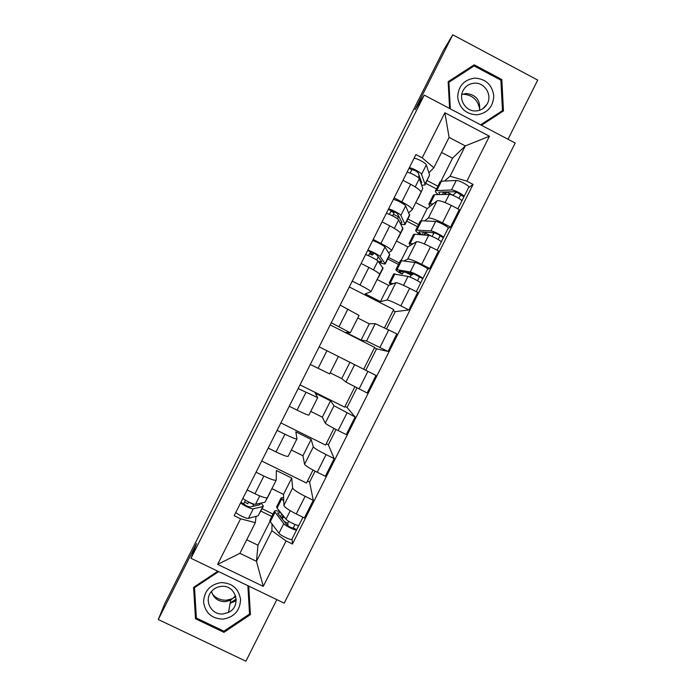 <?xml version="1.0" encoding="UTF-8"?>
<svg xmlns="http://www.w3.org/2000/svg" width="696" height="696" viewBox="0 0 696 696"><rect width="100%" height="100%" fill="white"/><g stroke="black" fill="none" stroke-linecap="round" stroke-linejoin="round"><path stroke-width="1.04" d="M236.205 600.404L232.516 602.136M508.01 139.261L537.721 80.084L452.765 34.8L443.465 50.33L164.708 603.789L158.279 619.527L245.914 661.2L276.834 599.621M191 558.296L284.203 603.171L515.197 143.045L424.255 95.117L191 558.296L196.533 543.567L158.279 619.527M452.765 34.8L415.042 109.707L424.255 95.117M271.892 488.696L283.516 494.386L283.872 505.47C284.647 507.314 288.779 510.142 296.252 513.952L304.396 517.937L313.261 500.293L305.126 496.3C297.644 492.49 293.486 489.74 292.633 488.035L291.737 478.039L276.364 470.487L276.251 480.031C275.407 480.884 271.283 479.561 263.871 476.055L256.058 472.219M263.871 476.055L254.962 493.76C262.383 497.24 266.559 498.484 267.464 497.483L276.164 480.197M254.962 493.76L247.141 489.94M315.079 471.157L309.59 482.076L313.261 500.293M309.59 482.076L307.501 481.049M261.696 461.013L306.501 483.041L313.026 470.061M291.337 450.025L302.943 455.758L304.57 464.284C305.518 465.789 309.737 468.434 317.219 472.236L325.345 476.247L334.193 458.62L326.076 454.601C318.594 450.808 314.348 448.233 313.322 446.867L311.155 439.42L295.817 431.825L296.983 438.802C296.313 439.324 292.294 437.793 284.916 434.234L277.112 430.372M268.204 448.076L276.016 451.922C283.411 455.462 287.474 456.898 288.214 456.245L296.922 438.924M336.02 429.484L328.338 444.77L334.193 458.62M328.338 444.77L326.25 443.743M280.871 422.916L325.58 445.066L333.95 428.414M310.764 411.397L322.344 417.156L325.258 423.142C326.372 424.308 330.67 426.779 338.152 430.563L346.26 434.6L355.108 416.991L333.993 405.751L330.548 400.844L315.245 393.205L317.698 397.625L298.149 388.577M289.258 406.255L297.044 410.127C304.404 413.72 308.363 415.364 308.937 415.042L317.663 397.686M356.935 387.863L347.06 407.508L355.108 416.991M347.06 407.508L344.981 406.464M300.028 384.853L344.65 407.134L354.856 386.811M330.174 372.812L341.727 378.607L345.912 382.052L367.157 392.996L375.997 375.414L319.168 346.834M310.277 364.486L329.634 373.891L338.378 356.5M331.279 322.77L350.305 332.792L345.834 332.384L361.094 340.092L366.548 341.005L388.037 351.445L396.859 333.88L375.266 323.649L369.28 323.814L357.761 317.976M350.305 332.792L359.049 315.41L340.153 305.126M363.695 369.228L374.674 347.391L330.191 324.919M374.483 347.774L376.553 348.818L388.037 351.445M352.254 281.097L359.989 285.038C367.244 288.805 370.898 291.032 370.959 291.728L365.209 293.869L380.442 301.62L387.159 300.002C388.786 300.15 393.336 302.099 400.826 305.84L408.883 309.946L417.696 292.398L409.648 288.283C402.157 284.551 397.564 282.672 395.867 282.663L388.612 285.36L377.119 279.488M384.566 327.694L393.684 309.555L349.296 286.961M393.162 310.599L395.232 311.651L408.883 309.946M371.003 291.641L379.685 274.372C379.703 273.537 376.092 271.214 368.854 267.429L361.12 263.48M404.376 260.791L407.743 259.043C409.544 258.86 414.181 260.626 421.672 264.358L429.71 268.482L438.515 250.96L430.485 246.819C422.994 243.104 418.313 241.399 416.452 241.73L407.934 246.941L396.459 241.042M388.499 257.416L399.269 262.94M373.204 239.468L380.921 243.435C388.142 247.254 391.7 249.681 391.587 250.717L388.681 252.657M398.495 264.48L387.715 258.955M427.518 269.317L429.71 268.482M391.657 250.569L400.304 233.377C400.496 232.203 396.981 229.689 389.777 225.843L382.06 221.867M424.473 220.902L428.31 218.135C430.276 217.613 435 219.214 442.491 222.92L450.512 227.079L459.299 209.574L451.286 205.407C443.796 201.701 439.037 200.178 437.01 200.839L427.222 208.565L415.773 202.632M407.821 218.988L418.574 224.547M394.127 197.89L401.836 201.875C409.022 205.755 412.476 208.382 412.189 209.748L408.796 212.706M417.496 226.687L406.742 221.137M398.443 216.847L393.414 214.255M448.024 228.505L450.512 227.079M412.293 209.548L420.906 192.435C421.254 190.921 417.844 188.216 410.675 184.309L402.975 180.308M421.097 220.762L427.222 208.565M401.209 260.313L407.934 246.941M380.442 301.62L388.612 285.36M361.094 340.092L369.28 323.814M341.727 378.607L349.923 362.311M322.344 417.156L330.548 400.844M302.943 455.758L311.155 439.42M283.516 494.386L291.737 478.039M246.723 539.774L257.955 545.22L256.476 561.333L271.866 530.7L272.075 524.062M257.955 545.22L270.005 521.26M256.067 516.345L255.336 522.653L239.911 553.32L256.476 561.333L263.271 586.371L217.639 564.378L240.572 518.798L255.336 522.653M271.805 516.458L260.878 511.125M440.959 181.256L452.548 158.201L465.302 145.908L449.103 137.408L433.843 167.745L422.202 157.844L415.93 154.564L234.178 515.692L240.572 518.798M422.202 157.844L444.883 112.769L489.436 136.233L466.868 181.151L450.068 176.21L465.302 145.908L489.436 136.233M271.866 530.7L286.091 540.949L292.442 544.028L473.089 184.405L466.868 181.151M286.091 540.949L263.271 586.371M217.857 571.225L193.592 587.38L195.489 618.761L223.938 632.333L250.412 614.62L248.724 586.084M481.458 125.263L503.46 110.942L501.816 79.501L474.193 64.815L448.146 81.676L449.581 108.463M452.548 158.201L441.542 152.441M444.535 181.047L450.068 176.21M433.843 167.745L428.884 172.799M427.126 180.603L437.854 186.189M292.103 538.887L292.442 544.028M248.559 502.103L253.666 504.6M262.096 508.706L273.015 514.039M281.61 518.233L282.959 515.388M468.504 187.737L473.089 184.405M395.232 311.651L386.654 328.721M376.553 348.818L365.774 370.272M444.918 193.323L443.404 192.531M436.479 188.929L425.743 183.352M411.04 275.024L410.005 277.086M217.639 564.378L239.911 553.32M449.103 137.408L444.883 112.769M249.76 611.88L250.229 611.567M224.164 631.011L223.938 632.333M196.246 616.091L195.489 618.761M472.61 66.938L474.193 64.815M500.902 80.51L501.816 79.501M270.1 492.794L265.011 502.216L255.545 504.296C254.084 504.844 244.748 500.415 242.93 498.301M270.144 492.159L269.735 492.986M259.617 503.399L260.104 504.435L259.625 504.817L249.96 507.001C247.28 506.401 245.201 505.331 243.722 503.773L245.505 500.224M243.722 503.773L240.868 502.382M252.779 506.366L253.918 504.095M261.026 503.095L263.419 506.079L262.818 506.566L253.274 508.811C251.795 509.394 242.46 504.965 240.651 502.825M263.297 506.323L258.181 515.788L248.463 518.372C246.95 519.025 237.606 514.605 235.831 512.404M248.629 501.964L247.776 503.669L244.557 502.103M280.932 512.865L277.713 512.909L278.13 513.857L287.065 525.097C289.553 527.011 291.624 527.968 293.286 527.986L296.714 529.708C296.809 531.326 285.369 526.011 283.75 523.679L278.957 533.223C280.531 535.624 291.981 540.923 291.928 539.226L296.653 529.821M281.819 513.979L280.427 516.754M279.949 511.656C276.521 510.577 274.668 510.455 274.407 511.282L283.75 523.679M269.926 520.182L270.292 521.687L278.957 533.223M284.133 521.408L287.805 523.201L288.753 521.304M287.805 523.201L287.935 525.837M295.017 524.497L293.225 528.064M276.704 506.714L277.104 508.123L286.012 519.173C287.648 521.469 299.08 526.794 298.967 525.21L302.978 517.241M283.611 497.501L281.184 497.788L283.733 501.285M298.854 525.367L296.714 529.621M282.237 519.025L283.255 516.989L284.908 517.798M283.255 516.989L283.22 515.71M235.805 596.611L232.168 598.778L226.583 600.178C220.78 600.439 216.03 598.377 212.35 593.984M223.181 619.127C234.248 617.126 240.042 610.575 240.564 599.5C238.737 588.581 232.22 582.952 220.997 582.596C209.905 584.579 204.102 591.13 203.58 602.249C205.424 613.185 211.967 618.814 223.181 619.127M223.059 613.95L228.54 612.402C241.877 606.303 235.961 584.605 221.415 586.363C217.169 586.763 213.724 588.633 211.079 591.983C203.737 600.839 211.645 615.316 223.059 613.95M211.514 591.426C213.568 598.247 218.196 601.666 225.417 601.675L230.654 600.196L235.596 595.88M248.394 585.928L249.864 610.81L249.542 614.029L223.903 631.185L196.359 618.048L194.523 587.659L218.64 571.599M194.889 586.51L194.523 587.659M247.872 585.675L249.542 614.029M236.188 600.787L230.124 603.258M462.553 94.186L462.605 94.177C472.262 94.708 477.969 99.798 479.718 109.472M476.725 114.831C487.531 113.196 493.22 106.819 493.786 95.717C492.063 84.712 485.73 78.831 474.776 78.1C463.945 79.709 458.238 86.087 457.672 97.222C459.421 108.254 465.772 114.127 476.725 114.831M475.977 110.925C480.771 110.577 484.451 108.35 487.009 104.243C492.672 95.387 484.938 82.328 474.515 83.189C469.469 83.563 465.685 85.965 463.171 90.402C458.029 99.311 465.824 111.769 475.977 110.925M479.544 110.281C480.545 100.241 476.09 94.647 466.181 93.499L461.787 94.473M448.233 83.25L448.911 82.267L474.133 65.946L500.885 80.162L502.477 110.612L499.98 113.013L481.293 125.176M502.477 110.612L480.632 124.828M450.338 108.863L448.911 82.267M373.856 253.109L372.195 255.127L369.541 253.762M378.189 261.374L381.852 261.835L376.788 254.936C374.605 253.37 372.517 252.335 370.516 251.83L367.705 250.395M376.701 260.043L378.267 256.946M378.763 262.14C382.487 263.654 384.644 264.245 385.219 263.932L380.19 256.546C379.572 255.423 370.446 250.664 367.845 250.116M385.297 263.775L389.803 254.814L384.966 247.054C384.383 245.862 375.257 241.094 372.63 240.607M368.549 255.719L370.516 251.83M378.528 277.225L383.052 268.238L377.928 261.035C377.302 259.939 368.167 255.188 365.583 254.614M378.154 277.417L378.398 276.938M373.239 254.345L370.063 252.718M393.719 273.972L408.013 276.434C410.588 276.834 421.706 282.689 420.619 283.063L416.286 291.676M390.717 284.577L389.212 282.933L393.231 283.646M403.541 271.832L402.453 274.007C400.017 272.467 398.947 271.527 399.226 271.196L413.398 273.693L419.444 276.877L417.496 280.723M405.542 272.214L411.275 275.146L412.745 274.589L413.207 273.659M411.275 275.146L410.014 277.095M419.444 276.877L422.803 278.626L420.636 282.941M402.453 274.007L400.096 273.128C396.972 271.153 395.598 269.952 395.954 269.526L410.257 271.962C412.85 272.327 423.968 278.191 422.855 278.6L422.803 278.626M400.444 260.591L415.025 262.488C417.652 262.775 428.753 268.656 427.605 269.152L422.89 278.53M409.605 272.98L412.745 274.589M400.165 222.842L401.792 222.772L401.783 222.207L397.468 213.837C395.363 212.115 393.275 211.088 391.187 210.749L388.385 209.305M397.468 218.779L398.73 216.273M400.757 223.964C403.167 224.695 404.611 224.851 405.081 224.443L400.879 215.421C400.4 214.02 391.309 209.209 388.577 208.922M405.185 224.225L409.657 215.334L405.646 205.938C405.202 204.467 396.12 199.648 393.362 199.413M389.36 214.377L391.187 210.749M398.434 237.658L402.914 228.74L398.625 219.901C398.129 218.527 389.038 213.724 386.315 213.402M397.981 238.006L398.347 237.284M392.596 215.864L394.101 212.872L390.943 211.236M413.511 234.613L414.825 234.213L428.64 235.396C431.372 235.474 442.439 241.416 441.186 242.121L437.105 250.238M410.335 245.47L409.039 243.496L413.259 243.687M421.793 234.804C419.61 233.256 418.688 232.246 419.044 231.785L434 232.708C436.975 233.621 438.976 234.7 440.011 235.944L438.202 239.502M431.938 236.388L434.313 232.76M425.387 232.038L424.255 234.291L425.935 235.161M440.037 235.857L443.361 237.71L441.229 241.956M423.612 231.899L422.141 234.839M421.376 234.77L419.653 234.221C416.608 232.107 415.312 230.741 415.773 230.106L430.885 230.924C433.634 230.968 444.7 236.918 443.422 237.667L443.361 237.71M420.227 221.25L421.585 220.762L435.644 221.459C438.428 221.432 449.486 227.401 448.163 228.218L443.474 237.562M432.233 232.568L433.521 233.23M424.255 234.291L425.856 233.282L431.668 236.283M425.856 233.282L426.439 232.116M421.045 183.596L421.698 182.63L418.122 172.791C416.104 170.911 414.007 169.894 411.832 169.72L409.039 168.267M418.2 177.558L419.166 175.653M421.637 185.206L424.917 184.997L424.995 184.136L421.55 174.339C421.21 172.66 412.154 167.797 409.291 167.762M425.056 184.718L429.589 175.001L426.309 164.865C426.004 163.116 416.956 158.244 414.068 158.27M410.144 173.087L411.832 169.72M418.313 198.134L422.829 188.451L419.296 178.811C418.94 177.158 409.883 172.304 407.038 172.243M417.783 198.63L418.261 197.681M411.127 173.478L410.188 172.991M433.277 195.298L434.722 194.628L449.242 194.393C452.139 194.158 463.153 200.187 461.726 201.222L457.898 208.844M429.954 206.416L428.849 204.102L433.286 203.78M439.889 194.549L438.837 192.409L439.889 192.087L454.575 191.765C457.611 192.54 459.612 193.636 460.561 195.045L458.89 198.334M452.626 195.228L456.472 192.261M445.37 194.454L446.632 191.957L444.265 194.471M443.665 192.009L442.412 194.506M438.184 194.576C435.931 192.722 435.061 191.444 435.574 190.73L451.487 189.93C454.401 189.651 465.407 195.698 463.971 196.768L461.805 201.005M439.994 181.943L441.481 181.195L456.237 180.473C459.186 180.125 470.183 186.189 468.704 187.337L464.032 196.637M446.632 191.957L452.687 195.106M460.595 194.941L463.901 196.829M437.01 200.839L428.31 218.135M416.452 241.73L407.743 259.043M395.867 282.663L387.159 300.002M375.266 323.649L366.548 341.005M354.647 364.678L345.912 382.052M333.993 405.751L325.258 423.142M313.322 446.867L304.57 464.284M292.633 488.035L283.872 505.47M389.777 225.843L380.921 243.435M368.854 267.429L359.989 285.038M347.904 309.059L339.03 326.685M326.929 350.74L318.055 368.384M305.935 392.466L297.044 410.127M284.916 434.234L276.016 451.922M410.675 184.309L401.836 201.875M430.485 246.819L421.672 264.358M409.648 288.283L400.826 305.84M388.794 329.791L379.955 347.365M367.906 371.351L359.066 388.942M347.008 412.945L338.152 430.563M326.076 454.601L317.219 472.236M305.126 496.3L296.252 513.952M451.286 205.407L442.491 222.92M265.011 502.216L267.247 497.77M255.545 504.296L259.756 495.917M258.181 515.788L262.818 506.566M248.463 518.372L253.274 508.811M274.92 512.473L270.292 521.687M281.732 498.919L277.104 508.123M290.267 510.716L286.012 519.173M231.524 602.606L236.214 599.56L231.524 602.606M236.188 599.134L230.185 602.893M385.132 263.392L389.734 254.24M380.19 256.546L384.966 247.054M379.72 274.154L382.957 267.716M373.465 269.9L377.928 261.035M394.902 273.832L390.299 282.985M408.013 276.434L403.532 285.343M401.67 260.365L397.077 269.509M415.025 262.488L410.257 271.962M405.072 223.747L409.674 214.603M400.879 215.421L405.646 205.938M400.383 233.073L402.906 228.062M394.362 228.375L398.625 219.901M414.825 234.213L410.231 243.348M428.64 235.396L424.342 243.931M421.585 220.762L416.991 229.898M435.644 221.459L430.885 230.924M424.995 184.136L429.589 175.001M421.55 174.339L426.309 164.865M421.028 192.035L422.829 188.451M415.225 186.902L419.296 178.811M434.722 194.628L430.137 203.763M449.242 194.393L445.135 202.571M441.481 181.195L436.888 190.321M456.237 180.473L451.487 189.93M274.407 511.282L269.796 520.443M281.184 497.788L276.582 506.949M230.654 600.196L228.54 612.402M482.824 108.698L487.009 104.243M393.788 273.824L389.212 282.933M400.531 260.426L395.954 269.526M413.615 234.404L409.039 243.496M420.349 221.015L415.773 230.106M433.417 195.019L428.849 204.102M440.142 181.647L435.574 190.73"/></g></svg>
